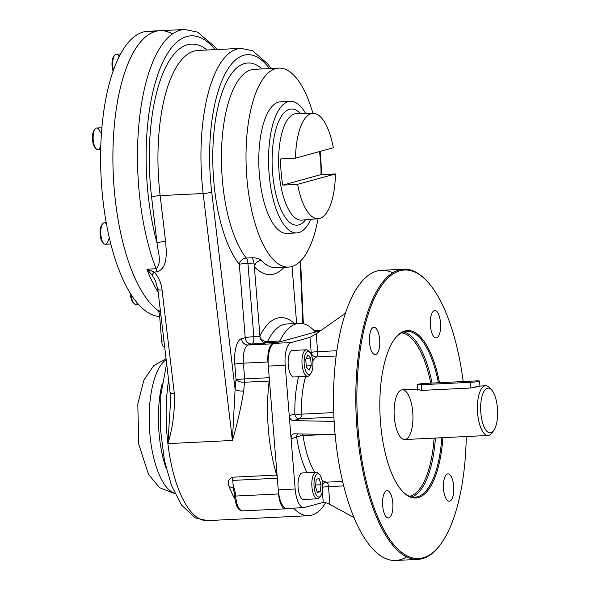 <?xml version="1.0" encoding="UTF-8"?>
<svg xmlns="http://www.w3.org/2000/svg" width="590" height="590" viewBox="0 0 590 590"><rect width="100%" height="100%" fill="white"/><g stroke="black" fill="none" stroke-linecap="round" stroke-linejoin="round"><path stroke-width="0.89" d="M158.304 288.938A6.638 1.114 -6.8 0 0 157.855 289.425L155.413 280.766L152.006 274.881A6.638 0.804 -44.6 0 1 154.226 272.056L156.829 271.924A6.638 2.5 -92.8 0 0 156.084 268.752C162.309 262.867 157.81 251.583 157.036 243.051A6.638 1.114 173.2 0 1 165.576 241.428C166.402 251.915 168.305 268.199 156.829 271.924A6.638 2.5 -92.8 0 0 156.084 268.752C162.309 262.867 157.81 251.583 157.036 243.051L151.608 197.23A127.823 48.092 -92.8 0 1 207.097 50.01A127.823 48.092 -92.8 0 0 151.608 197.23A6.638 1.114 173.2 0 1 160.148 195.607A121.186 45.592 -92.8 0 1 197.96 50.452L240.978 48.358A121.186 45.592 -92.8 0 0 203.159 193.513A6.638 1.114 -6.8 0 0 211.699 191.89A114.541 43.092 -92.8 0 1 223.529 77.084A114.541 43.092 -92.8 0 1 269.431 68.58A114.541 43.092 -92.8 0 0 223.529 77.084A114.541 43.092 -92.8 0 0 211.699 191.89L235.093 389.341L232.416 440.465L203.159 193.513A6.638 1.114 -6.8 0 0 211.699 191.89L235.093 389.341L232.416 440.465L167.892 443.614A96.281 36.226 87.2 0 0 207.311 520.623L308.703 515.682A96.281 36.226 87.2 0 0 325.702 502.687A96.281 36.226 87.2 0 1 293.614 508.115A96.281 36.226 87.2 0 0 308.703 515.682M299.329 323.342L287.042 323.947A96.281 36.226 87.2 0 0 267.499 341.595L279.793 340.991A6.638 2.5 87.2 0 1 278.65 342.178L266.363 342.775A6.638 6.129 -105.4 0 1 260.64 339.523L260.153 337.576A6.638 5.089 -153.8 0 0 267.499 341.595L279.793 340.991A96.281 36.226 87.2 0 1 299.329 323.342A96.281 36.226 87.2 0 1 314.831 331.359A6.638 2.5 87.2 0 0 315.901 331.912A6.638 2.5 87.2 0 0 316.107 331.875L320.731 330.606L316.107 331.875A6.638 2.5 87.2 0 1 314.831 331.359A96.281 36.226 87.2 0 0 279.793 340.991A6.638 2.5 87.2 0 1 278.65 342.178L272.786 343.793A16.601 6.247 87.2 0 0 267.963 361.98L269.232 377.711A6.638 2.5 87.2 0 1 269.173 381.037A96.281 36.226 87.2 0 0 276.74 475.068L232.187 477.236C228.352 479.176 227.327 482.259 229.112 486.47A96.281 36.226 87.2 0 0 234.909 499.162A96.281 36.226 87.2 0 1 229.112 486.47L233.463 488.166L229.112 486.47C227.327 482.259 228.352 479.176 232.187 477.236L232.762 480.393L277.315 478.225A6.638 2.5 87.2 0 0 276.74 475.068L232.187 477.236L232.762 480.393L277.315 478.225A6.638 2.5 87.2 0 0 276.74 475.068A96.281 36.226 87.2 0 1 269.173 381.037L244.592 382.239A96.281 36.226 -92.8 0 0 243.7 391.082A6.638 1.999 4.6 0 1 235.093 389.341A6.638 1.999 4.6 0 0 243.7 391.082C240.912 407.911 237.151 424.372 232.416 440.465L203.159 193.513L160.148 195.607L165.576 241.428A6.638 1.114 173.2 0 0 157.036 243.051A136.12 51.212 -92.8 0 1 155.93 80.41A136.12 51.212 -92.8 0 1 215.114 49.619A136.12 51.212 -92.8 0 0 155.93 80.41A136.12 51.212 -92.8 0 0 157.036 243.051L151.608 197.23A6.638 1.114 173.2 0 1 160.148 195.607A121.186 45.592 -92.8 0 1 197.96 50.452M174.795 493.329A68.064 25.606 -92.8 0 1 149.558 429.874A68.064 25.606 -92.8 0 1 166.181 359.716A68.064 25.606 -92.8 0 0 149.558 429.874A68.064 25.606 -92.8 0 0 174.795 493.329M163.983 346.957A175.968 66.205 87.2 0 0 164.698 347.237A175.968 66.205 87.2 0 1 163.983 346.957A6.638 2.5 -92.8 0 1 161.638 341.079L163.961 340.961L161.638 341.079L159.61 315.834L160.974 315.768L159.61 315.834L161.638 341.079A6.638 2.5 -92.8 0 0 163.983 346.957L164.662 346.92L163.983 346.957M153.946 31.934A142.765 53.712 -92.8 0 0 101.827 188.431A142.765 53.712 -92.8 0 0 159.661 316.483A142.765 53.712 -92.8 0 1 101.827 188.431A142.765 53.712 -92.8 0 1 147.751 31.3L160.045 30.695A142.765 53.712 -92.8 0 0 112.911 154.315A142.765 53.712 -92.8 0 0 157.589 310.148L160.296 310.016L157.589 310.148A6.638 2.5 -92.8 0 1 159.61 315.834A6.638 2.5 -92.8 0 0 157.589 310.148A142.765 53.712 -92.8 0 1 113.413 138.141A142.765 53.712 -92.8 0 1 172.516 33.888A142.765 53.712 -92.8 0 0 114.113 187.834A142.765 53.712 -92.8 0 1 160.045 30.695L184.626 29.5A142.765 53.712 -92.8 0 0 139.786 116.046A142.765 53.712 -92.8 0 0 156.084 268.752L146.866 269.202L154.226 272.056C158.71 277.219 161.321 283.185 162.051 289.963A6.638 1.114 -6.8 0 1 157.855 289.425A6.638 1.114 -6.8 0 0 162.051 289.963L174.316 393.508C174.979 410.728 172.841 427.433 167.892 443.614A96.281 36.226 87.2 0 0 207.311 520.623L195.224 517.873L181.41 504.959L171.498 485.511L164.426 460.539L160.325 428.148L160.804 395.322L166.631 363.499M234.296 492.665L235.299 492.731L235.565 496.05L278.583 493.955L277.315 478.225L278.583 493.955A16.601 6.247 87.2 0 0 286.062 508.764L287.271 508.425L286.062 508.764A16.601 6.247 87.2 0 1 285.538 508.846L243.043 510.859C239.23 510.911 236.738 505.969 235.565 496.05L278.583 493.955A16.601 6.247 87.2 0 0 285.538 508.846M155.413 280.766L152.006 274.881L146.866 269.202A142.765 53.712 -92.8 0 0 158.201 292.352A142.765 53.712 -92.8 0 1 146.866 269.202L152.006 274.881A6.638 0.804 -44.6 0 1 154.226 272.056L146.866 269.202L156.084 268.752A142.765 53.712 -92.8 0 1 139.786 116.046A142.765 53.712 -92.8 0 1 184.626 29.5L197.569 32.111L215.328 47.252L217.017 49.531M170.569 392.483A6.638 1.114 -6.8 0 0 170.119 392.97A6.638 1.114 -6.8 0 0 174.316 393.508L162.051 289.963C161.321 283.185 158.71 277.219 154.226 272.056L156.829 271.924C168.305 268.199 166.402 251.915 165.576 241.428L160.148 195.607L203.159 193.513A121.186 45.592 -92.8 0 1 240.978 48.358L252.505 50.711L267.949 64.03L271.09 68.499M170.458 403.169L167.892 443.614L170.458 403.169L170.119 392.97A6.638 1.114 -6.8 0 0 174.316 393.508C174.979 410.728 172.841 427.433 167.892 443.614A96.281 36.226 87.2 0 1 168.593 380.1A96.281 36.226 87.2 0 0 167.892 443.614L232.416 440.465C237.151 424.372 240.912 407.911 243.7 391.082A96.281 36.226 -92.8 0 1 244.592 382.239A6.638 2.567 7 0 1 236.044 379.886L234.783 364.148A23.239 8.747 -92.8 0 1 241.531 338.69L245.219 337.672L239.311 264.298A6.638 0.516 175.4 0 1 247.918 263.324A6.638 2.5 87.2 0 0 246.318 258.051A6.638 5.465 -38.9 0 0 239.311 264.298A6.638 0.516 175.4 0 1 247.918 263.324L254.061 263.022L252.461 257.749L246.318 258.051A99.599 37.472 -92.8 0 1 221.656 147.102A99.599 37.472 -92.8 0 1 254.32 69.318L278.9 68.115A99.599 37.472 -92.8 0 1 312.943 113.405A99.599 37.472 -92.8 0 0 263.656 78.042A99.599 37.472 -92.8 0 0 249.541 199.435A99.599 37.472 -92.8 0 0 295.295 265.109A99.599 37.472 -92.8 0 1 288.599 267.086A99.599 37.472 -92.8 0 1 246.318 169.426A99.599 37.472 -92.8 0 1 278.9 68.115M233.81 489.523L233.087 484.353L235.299 492.731L235.565 496.05M234.378 492.635L235.299 492.731L233.087 484.353L233.338 487.436M162.191 383.677A68.064 25.606 87.2 0 0 166.351 468.969A68.064 25.606 87.2 0 1 162.191 383.677M232.762 480.393L233.087 484.353L232.762 480.393M287.042 323.947A96.281 36.226 87.2 0 0 267.499 341.595A6.638 2.5 -92.8 0 1 266.363 342.775A6.638 2.5 -92.8 0 0 267.499 341.595A6.638 5.089 -153.8 0 1 260.153 337.576L259.932 335.976A102.926 38.719 87.2 0 1 294.558 323.578A102.926 38.719 87.2 0 0 259.932 335.976L254.371 266.835C255.175 263.111 257.454 260.964 261.2 260.389A99.599 37.472 87.2 0 0 276.304 267.683L288.599 267.086M316.107 331.875L315.694 331.897L316.107 331.875M276.304 267.683A99.599 37.472 87.2 0 1 261.2 260.389C259.394 258.745 256.48 257.86 252.461 257.749C256.48 257.86 259.394 258.745 261.2 260.389C257.454 260.964 255.175 263.111 254.371 266.835A106.244 39.973 87.2 0 0 284.056 267.307A106.244 39.973 87.2 0 1 254.371 266.835L254.061 263.022L252.461 257.749L246.318 258.051A6.638 2.5 87.2 0 1 247.918 263.324L254.061 263.022L259.976 336.396L253.825 336.698L247.918 263.324L253.825 336.698A6.638 0.516 -4.6 0 0 245.219 337.672A6.638 0.516 -4.6 0 1 253.825 336.698L259.976 336.396L260.64 339.523L264.187 343.373L251.893 343.977A6.638 2.5 87.2 0 0 253.825 336.698A6.638 2.5 87.2 0 1 251.893 343.977A6.638 6.129 74.6 0 1 245.219 337.672A6.638 6.129 74.6 0 0 251.893 343.977L264.187 343.373L260.64 339.523A6.638 6.129 -105.4 0 0 266.363 342.775L278.65 342.178L272.786 343.793L248.206 344.988L272.786 343.793A16.601 6.247 87.2 0 0 267.963 361.98L243.382 363.175A6.638 0.516 -4.6 0 0 234.783 364.148A6.638 0.516 -4.6 0 1 243.382 363.175L267.963 361.98L269.232 377.711L244.651 378.905L243.382 363.175A16.601 6.247 87.2 0 1 248.206 344.988L251.893 343.977L248.206 344.988A6.638 6.129 74.6 0 1 241.531 338.69A6.638 6.129 74.6 0 0 248.206 344.988A16.601 6.247 87.2 0 0 243.382 363.175L244.651 378.905A6.638 0.516 -4.6 0 0 236.044 379.886A102.926 38.719 -92.8 0 0 235.093 389.341A102.926 38.719 -92.8 0 1 236.044 379.886A6.638 2.567 7 0 0 244.592 382.239A6.638 2.5 87.2 0 0 244.651 378.905L269.232 377.711A6.638 2.5 87.2 0 1 269.173 381.037L244.592 382.239A6.638 2.5 87.2 0 0 244.651 378.905A6.638 0.516 -4.6 0 0 236.044 379.886L234.783 364.148A23.239 8.747 -92.8 0 1 241.531 338.69L245.219 337.672L239.311 264.298A106.244 39.973 -92.8 0 1 214.413 128.008A106.244 39.973 -92.8 0 1 262.063 68.934A106.244 39.973 -92.8 0 0 214.413 128.008A106.244 39.973 -92.8 0 0 239.311 264.298A6.638 5.465 -38.9 0 1 246.318 258.051A99.599 37.472 -92.8 0 1 221.656 147.102A99.599 37.472 -92.8 0 1 254.32 69.318M314.175 330.643L321.159 330.304L314.175 330.643M264.187 343.373L266.363 342.775L264.187 343.373M300.155 261.436L302.84 323.622L300.155 261.436M296.637 323.475L292.05 266.488L296.637 323.475M320.082 151.401A99.599 37.472 -92.8 0 1 321.462 174.588A99.599 37.472 -92.8 0 0 320.082 151.401M318.069 218.706A99.599 37.472 -92.8 0 1 295.295 265.109A99.599 37.472 -92.8 0 0 310.097 246.074A99.599 37.472 -92.8 0 0 318.069 218.706M417.521 389.09L421.002 390.425L470.931 387.991C480.422 386.177 482.06 385.727 475.85 386.642M479.464 386.118L485.622 385.735A24.898 9.366 87.2 0 0 484.84 385.86A24.898 9.366 87.2 0 0 477.531 412.1A24.898 9.366 87.2 0 0 488.041 435.472A24.898 9.366 87.2 0 0 492.635 431.784M490.548 388.965A24.898 9.366 87.2 0 0 485.622 385.735M487.347 388.22A22.413 8.43 87.2 0 0 482.841 423.605A22.413 8.43 87.2 0 0 497.223 419.652A22.413 8.43 87.2 0 0 487.347 388.22A22.413 8.43 87.2 0 0 481.248 416.444A22.413 8.43 87.2 0 0 493.55 430.781A22.413 8.43 87.2 0 0 497.554 410.079A22.413 8.43 87.2 0 0 491.559 389.872A22.413 8.43 87.2 0 0 487.347 388.22M491.559 389.872L489.523 387.689A24.898 9.366 87.2 0 0 484.84 385.86A24.898 9.366 87.2 0 0 478.07 417.219A24.898 9.366 87.2 0 0 491.736 433.149L493.55 430.781M320.702 330.629A20.753 7.81 87.2 0 0 320.436 330.688L274.32 343.365A20.753 7.81 87.2 0 0 268.295 366.102L278.251 489.833A20.753 7.81 87.2 0 0 286.947 508.447L303.843 507.621A20.753 7.81 87.2 0 0 304.492 507.518L323.246 502.363C324.662 502.208 326.889 502.923 329.928 504.487L353.978 517.57L329.928 504.487L328.497 486.625A4.978 1.873 87.2 0 0 326.565 482.17L342.591 481.388L326.565 482.17A63.912 24.043 87.2 0 1 322.081 480.275A63.912 24.043 87.2 0 0 326.565 482.17A4.978 4.595 100.1 0 0 322.715 484.663A4.978 4.595 100.1 0 1 326.565 482.17A4.978 1.873 87.2 0 1 328.497 486.625L329.928 504.487C326.889 502.923 324.662 502.208 323.246 502.363L322.376 491.485L323.246 502.363L304.492 507.518A20.753 7.81 87.2 0 1 295.148 489.007A20.753 7.81 87.2 0 0 303.843 507.621M291.224 342.547L274.32 343.365L291.224 342.547A20.753 7.81 87.2 0 0 285.191 365.276L268.295 366.102L285.191 365.276L289.24 415.596C289.697 418.598 291.01 420.272 293.186 420.611L334.147 421.4L293.186 420.611L299.845 418.782A4.978 1.873 87.2 0 0 301.328 414.165L333.741 412.587L301.328 414.165A63.912 24.043 87.2 0 1 305.657 376.413A63.912 24.043 87.2 0 0 301.328 414.165A4.978 0.398 179.1 0 1 294.838 414.055L289.24 415.596C289.697 418.598 291.01 420.272 293.186 420.611L299.845 418.782A4.978 1.873 87.2 0 0 301.328 414.165A4.978 0.398 179.1 0 1 294.838 414.055A4.978 4.595 -105.4 0 0 299.845 418.782L333.918 417.123L299.845 418.782A4.978 4.595 -105.4 0 1 294.838 414.055L289.24 415.596L295.148 489.007L278.251 489.833L295.148 489.007L285.191 365.276A20.753 7.81 87.2 0 1 291.224 342.547L309.971 337.392L291.224 342.547M430.715 383.139A82.01 30.85 87.2 0 0 401.606 332.834A82.01 30.85 87.2 0 1 430.715 383.139M409.571 496.293A82.01 30.85 87.2 0 0 434.1 438.104A82.01 30.85 87.2 0 1 409.571 496.293M432.035 383.072A83.006 31.226 87.2 0 0 403.619 331.993A83.006 31.226 87.2 0 1 432.035 383.072M411.658 496.935A83.006 31.226 87.2 0 0 435.413 438.038A83.006 31.226 87.2 0 1 411.658 496.935M394.769 338.778A83.006 31.226 -92.8 0 1 438.414 382.763A83.006 31.226 -92.8 0 0 406.783 331.403L406.783 331.403A83.006 31.226 -92.8 0 0 394.769 338.778M441.792 437.728A83.006 31.226 -92.8 0 1 402.188 491.042A83.006 31.226 -92.8 0 0 414.866 497.215A83.006 31.226 -92.8 0 0 441.792 437.728M380.543 422.809A83.832 31.543 -92.8 0 1 395.071 338.372A83.832 31.543 -92.8 0 1 439.513 382.711A83.832 31.543 -92.8 0 0 400.558 333.011A83.832 31.543 -92.8 0 0 380.543 422.809A83.832 31.543 -92.8 0 0 402.527 491.411A83.832 31.543 -92.8 0 0 442.884 437.677A83.832 31.543 -92.8 0 1 412.226 497.672A83.832 31.543 -92.8 0 1 380.543 422.809M440.059 545.02A144.425 54.339 -92.8 0 1 358.101 428.974A144.425 54.339 -92.8 0 0 416.186 558.494A144.425 54.339 -92.8 0 0 466.262 436.534A144.425 54.339 -92.8 0 1 440.059 545.02L439.454 545.809A145.251 54.649 -92.8 0 1 357.024 429.1A145.251 54.649 -92.8 0 1 426.526 280.648L427.204 281.371A144.425 54.339 -92.8 0 1 463.202 381.553A144.425 54.339 -92.8 0 0 396.687 271.961A144.425 54.339 -92.8 0 0 358.101 428.974A144.425 54.339 -92.8 0 1 427.204 281.371M440.531 322.855A13.695 5.155 -92.8 0 1 436.121 337.923A13.695 5.155 -92.8 0 1 430.309 324.5A13.695 5.155 -92.8 0 1 434.793 310.569A13.695 5.155 -92.8 0 1 440.531 322.855A13.695 5.155 -92.8 0 1 433.871 336.728A13.695 5.155 -92.8 0 1 431.976 313.157A13.695 5.155 -92.8 0 1 440.531 322.855M449.691 501.168A13.695 5.155 -92.8 0 1 443.658 481.964A13.695 5.155 -92.8 0 1 452.442 479.545A13.695 5.155 -92.8 0 1 449.691 501.168A13.695 5.155 -92.8 0 1 449.263 501.242A13.695 5.155 -92.8 0 1 443.451 487.812A13.695 5.155 -92.8 0 1 447.928 473.881A13.695 5.155 -92.8 0 1 453.673 486.167A13.695 5.155 -92.8 0 1 449.691 501.168M373.492 327.369A13.695 5.155 -92.8 0 1 379.532 346.581A13.695 5.155 -92.8 0 1 370.741 348.992A13.695 5.155 -92.8 0 1 373.492 327.369A13.695 5.155 -92.8 0 1 373.92 327.303A13.695 5.155 -92.8 0 1 379.665 339.589A13.695 5.155 -92.8 0 1 375.255 354.664A13.695 5.155 -92.8 0 1 369.473 341.802A13.695 5.155 -92.8 0 1 373.492 327.369M382.659 505.689A13.695 5.155 -92.8 0 1 389.319 491.809A13.695 5.155 -92.8 0 1 391.214 515.387A13.695 5.155 -92.8 0 1 382.659 505.689A13.695 5.155 -92.8 0 1 387.062 490.615A13.695 5.155 -92.8 0 1 392.8 502.901A13.695 5.155 -92.8 0 1 388.397 517.976A13.695 5.155 -92.8 0 1 382.659 505.689M392.763 272.823A145.251 54.649 87.2 0 0 333.962 418.052A145.251 54.649 87.2 0 0 406.613 556.879M296.696 437.153A68.89 25.916 87.2 0 0 307.102 472.715A68.89 25.916 87.2 0 1 296.696 437.153L291.099 438.687C291.025 436.15 291.836 434.55 293.54 433.901L294.248 433.812C292.124 434.07 291.077 435.693 291.099 438.687L296.696 437.153A4.978 4.595 74.6 0 1 297.544 433.871A4.978 4.595 74.6 0 0 296.696 437.153A4.978 1.158 171.6 0 1 303.054 435.597A4.978 1.873 87.2 0 0 302.685 433.975A4.978 1.873 87.2 0 1 303.054 435.597A63.912 24.043 87.2 0 0 314.861 472.332A63.912 24.043 87.2 0 1 303.054 435.597L326.816 434.439L303.054 435.597A4.978 1.158 171.6 0 0 296.696 437.153M311.181 352.392A68.89 25.916 87.2 0 0 310.377 353.049A68.89 25.916 87.2 0 1 311.181 352.392L309.971 337.392L316.196 333.8L309.971 337.392L311.181 352.392A4.978 0.384 175.4 0 1 317.634 351.662L316.196 333.8L345.43 313.224L316.196 333.8L317.634 351.662L336.875 350.726L317.634 351.662A4.978 1.873 87.2 0 1 316.491 356.957A63.912 24.043 87.2 0 0 312.737 360.859A63.912 24.043 87.2 0 1 316.491 356.957A4.978 1.873 87.2 0 0 317.634 351.662A4.978 0.384 175.4 0 0 311.181 352.392A4.978 4.469 -127.3 0 0 316.491 356.957L336.153 355.999L316.491 356.957A4.978 4.469 -127.3 0 1 311.181 352.392M298.592 376.752A68.89 25.916 87.2 0 0 294.838 414.055A68.89 25.916 87.2 0 1 298.592 376.752M322.782 487.2A4.978 0.384 175.4 0 1 328.497 486.625L343.682 485.887L328.497 486.625A4.978 0.384 175.4 0 0 322.782 487.2M412.749 412.13A24.898 9.366 87.2 0 0 397.195 394.503A24.898 9.366 87.2 0 0 400.64 437.36A24.898 9.366 87.2 0 0 412.749 412.13M294.248 433.812L335.127 434.594L294.248 433.812M439.757 545.411A145.251 54.649 -92.8 0 1 417.897 559.394A145.251 54.649 -92.8 0 1 357.024 429.1A145.251 54.649 -92.8 0 1 403.752 269.224A145.251 54.649 -92.8 0 1 426.865 281.01M403.752 269.224L381.479 270.308A145.251 54.649 87.2 0 0 333.962 418.052A145.251 54.649 87.2 0 0 395.617 560.478L417.897 559.394M160.546 312.154A142.765 53.712 -92.8 0 1 114.113 187.834A142.765 53.712 -92.8 0 0 160.546 312.154M313.187 113.405A52.709 19.831 87.2 0 1 333.32 147.766A52.709 19.831 87.2 0 0 311.255 113.678A52.709 19.831 87.2 0 0 295.516 158.157L280.67 158.931A53.262 20.038 87.2 0 0 282.78 185.12L297.626 184.346A52.709 19.831 87.2 0 0 319.684 218.433A52.709 19.831 87.2 0 0 335.43 173.954L297.626 184.346A52.709 19.831 87.2 0 0 318.32 218.684A52.709 19.831 87.2 0 0 335.43 173.954L321.004 174.611A53.262 20.038 87.2 0 0 319.426 151.586A53.262 20.038 87.2 0 1 321.004 174.611L335.43 173.954L297.626 184.346L282.78 185.12L321.004 174.611L282.78 185.12A53.262 20.038 87.2 0 1 280.67 158.931L295.516 158.157A52.709 19.831 87.2 0 1 311.255 113.678A52.709 19.831 87.2 0 1 313.187 113.405L296.505 113.59A53.336 20.067 -92.8 0 0 294.558 113.863A53.336 20.067 -92.8 0 1 296.505 113.59M301.697 220.122A53.336 20.067 -92.8 0 1 278.93 170.451A53.336 20.067 -92.8 0 1 294.558 113.863A53.336 20.067 -92.8 0 0 278.93 170.451A53.336 20.067 -92.8 0 0 301.697 220.122L318.32 218.684M289.483 109.312A58.145 21.874 -92.8 0 1 300.369 113.546A58.145 21.874 -92.8 0 0 289.483 109.312A58.145 21.874 -92.8 0 0 273.657 182.487A58.145 21.874 -92.8 0 0 305.546 219.79A58.145 21.874 -92.8 0 1 273.657 182.487A58.145 21.874 -92.8 0 1 289.483 109.312M290.295 101.325A65.881 24.787 87.2 0 1 305.635 113.487A65.881 24.787 87.2 0 0 288.237 101.65A65.881 24.787 87.2 0 0 269.099 173.836A65.881 24.787 87.2 0 0 298.769 232.6A65.881 24.787 87.2 0 0 310.797 219.333A65.881 24.787 87.2 0 1 298.769 232.6A65.881 24.787 87.2 0 1 296.711 232.932L286.954 233.404A65.881 24.787 87.2 0 1 258.988 168.806A65.881 24.787 87.2 0 1 280.538 101.797L290.295 101.325A65.881 24.787 87.2 0 0 268.745 168.334A65.881 24.787 87.2 0 0 296.711 232.932M333.32 147.766L295.516 158.157L333.32 147.766M110.817 244.002L105.374 244.267A10.79 4.056 -92.8 0 1 101.391 238.213A10.79 4.056 -92.8 0 1 101.414 226.685A10.79 4.056 -92.8 0 1 104.319 222.718L106.207 222.622M108.575 238.98A10.79 4.056 -92.8 0 1 103.678 243.419A10.79 4.056 -92.8 0 1 101.414 226.685A10.79 4.056 -92.8 0 1 102.719 223.728A10.79 4.056 -92.8 0 1 106.488 224.163M103.678 243.419L102.594 242.261A9.462 3.562 -92.8 0 1 100.602 227.585A9.462 3.562 -92.8 0 1 101.753 224.989L102.719 223.728M103.132 242.719A9.462 3.562 -92.8 0 1 100.602 227.585A9.462 3.562 -92.8 0 1 102.24 224.48M100.713 149.432L97.756 149.572A10.79 4.056 -92.8 0 1 93.198 139.447A10.79 4.056 -92.8 0 1 96.362 128.074A10.79 4.056 -92.8 0 1 96.701 128.015L101.9 127.765M100.846 144.823A10.79 4.056 -92.8 0 1 96.059 148.724A10.79 4.056 -92.8 0 1 93.176 138.989A10.79 4.056 -92.8 0 1 95.101 129.026A10.79 4.056 -92.8 0 1 96.362 128.074A10.79 4.056 -92.8 0 1 100.381 132.905M96.059 148.724L94.975 147.559A9.462 3.562 -92.8 0 1 92.446 139.026A9.462 3.562 -92.8 0 1 94.135 130.287L95.101 129.026M95.514 148.024A9.462 3.562 -92.8 0 1 92.446 139.026A9.462 3.562 -92.8 0 1 94.621 129.778M114.195 55.954A9.462 3.562 -92.8 0 0 113.11 71.161A9.462 3.562 -92.8 0 1 113.7 56.463L114.674 55.202A10.79 4.056 -92.8 0 0 113.457 70.18A10.79 4.056 -92.8 0 1 116.274 54.192L120.574 53.985M114.674 55.202A10.79 4.056 -92.8 0 1 119.01 56.611A10.79 4.056 -92.8 0 1 119.106 56.802M138.34 304.241L135.715 304.374A10.79 4.056 -92.8 0 1 131.201 294.727A10.79 4.056 -92.8 0 0 134.026 303.526A10.79 4.056 -92.8 0 0 137.433 303.201M133.473 302.818A9.462 3.562 -92.8 0 1 130.456 294.617A9.462 3.562 -92.8 0 1 130.39 293.451A9.462 3.562 -92.8 0 0 130.456 294.617A9.462 3.562 -92.8 0 0 132.942 302.36L134.026 303.526M318.969 474.198A13.282 4.993 87.2 0 0 316.196 472.273A13.282 4.993 87.2 0 0 311.926 486.89A13.282 4.993 87.2 0 0 317.494 498.801A13.282 4.993 87.2 0 0 320.06 496.618M316.196 472.273L302.368 472.944A13.282 4.993 87.2 0 0 298.024 486.455A13.282 4.993 87.2 0 0 303.666 499.472L317.494 498.801M316.277 479.294L319.116 478.512L321.071 484.722L315.554 484.987L321.071 484.722L320.178 491.713L317.339 492.488L315.392 486.285L316.277 479.294L319.116 478.512L321.071 484.722L320.178 491.713L317.14 491.861M319.632 474.766L318.283 473.313A13.282 4.993 87.2 0 0 311.926 486.89A13.282 4.993 87.2 0 0 319.463 497.554L320.672 495.983A11.623 4.373 87.2 0 0 322.745 485.246A11.623 4.373 87.2 0 0 319.632 474.766A11.623 4.373 87.2 0 0 314.079 486.647A11.623 4.373 87.2 0 0 320.672 495.983M314.079 486.647A11.623 4.373 87.2 0 0 321.336 494.87A11.623 4.373 87.2 0 0 319.728 474.869A11.623 4.373 87.2 0 0 314.079 486.647M309.108 351.706A13.282 4.993 87.2 0 0 306.343 349.781A13.282 4.993 87.2 0 0 305.93 349.848A13.282 4.993 87.2 0 0 302.028 363.846A13.282 4.993 87.2 0 0 307.633 376.317A13.282 4.993 87.2 0 0 308.054 376.25A13.282 4.993 87.2 0 0 310.2 374.126M306.343 349.781L292.515 350.46A13.282 4.993 87.2 0 0 288.171 363.964A13.282 4.993 87.2 0 0 293.813 376.988L307.633 376.317M306.276 358.3L310.642 358.086L311.262 365.704L306.247 365.947L311.262 365.704L309.108 370.188L306.343 367.054L305.723 359.435L307.877 354.951L310.642 358.086L311.262 365.704L309.108 370.188L306.343 367.054M309.78 352.282L308.423 350.829A13.282 4.993 87.2 0 0 305.93 349.848A13.282 4.993 87.2 0 0 302.316 366.582A13.282 4.993 87.2 0 0 309.603 375.07L310.812 373.492A11.623 4.373 87.2 0 0 312.892 362.762A11.623 4.373 87.2 0 0 309.78 352.282A11.623 4.373 87.2 0 0 307.596 351.426A11.623 4.373 87.2 0 0 304.433 366.066A11.623 4.373 87.2 0 0 310.812 373.492M307.596 351.426A11.623 4.373 87.2 0 0 305.259 369.775A11.623 4.373 87.2 0 0 312.715 367.725A11.623 4.373 87.2 0 0 307.596 351.426M475.393 380.956A6.638 0.516 175.4 0 1 479.08 381.339A6.638 0.516 175.4 0 1 470.473 382.313L421.312 384.709A6.638 0.516 175.4 0 1 417.632 384.333A6.638 0.516 175.4 0 1 426.231 383.352L475.393 380.956A6.638 0.516 175.4 0 1 479.552 381.103A6.638 0.516 175.4 0 1 470.473 382.313L421.312 384.709A6.638 0.516 175.4 0 1 417.152 384.562A6.638 0.516 175.4 0 1 426.231 383.352L475.393 380.956M470.931 387.991L470.473 382.313L470.931 387.991M421.769 390.388L421.312 384.709L421.769 390.388M174.987 493.742L159.543 487.657L148.496 474.338L138.739 444.182L137.802 403.936L143.894 380.1L153.695 365.653L166.055 358.698M157.855 289.425L170.119 392.97M233.596 488.771L234.525 496.013C235.985 507.319 238.434 510.416 242.527 510.94M321.248 330.245L314.116 330.592M300.62 260.972L303.334 323.733M417.514 389.053L402.314 389.791M488.041 435.472L404.74 439.535M479.552 381.103L479.95 386.007M417.152 384.562L417.602 390.086"/></g></svg>
